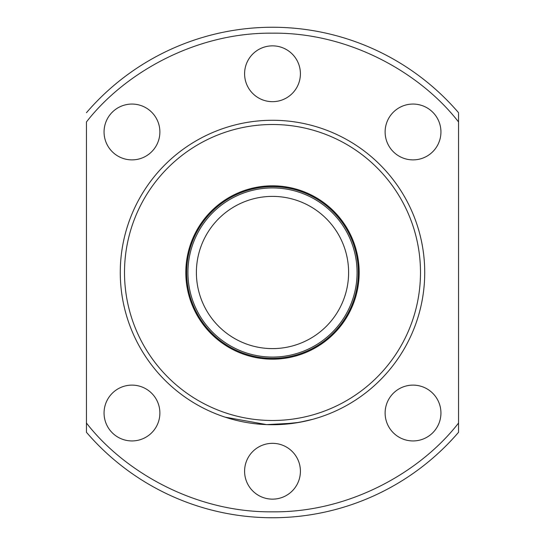 <?xml version="1.0" encoding="UTF-8"?>
<svg xmlns="http://www.w3.org/2000/svg" width="545" height="545" viewBox="0 0 545 545"><rect width="100%" height="100%" fill="white"/><g stroke="black" fill="none" stroke-linecap="round" stroke-linejoin="round"><path stroke-width="0.82" d="M186.662 272.5A85.838 85.838 0 0 1 272.5 186.662A85.838 85.838 0 0 1 358.338 272.5A85.838 85.838 0 0 1 272.5 358.338A85.838 85.838 0 0 1 186.662 272.5M185.818 272.5A86.682 86.682 0 0 1 272.5 185.818A86.682 86.682 0 0 1 359.182 272.5A86.682 86.682 0 0 1 272.5 359.182A86.682 86.682 0 0 1 185.818 272.5M124.505 272.5A147.995 147.995 0 0 0 272.5 420.495A147.995 147.995 0 0 0 420.495 272.5A147.995 147.995 0 0 0 272.5 124.505A147.995 147.995 0 0 0 124.505 272.5M272.5 357.07A84.57 84.57 0 0 1 187.93 272.5A84.57 84.57 0 0 1 272.5 187.93A84.57 84.57 0 0 1 357.07 272.5A84.57 84.57 0 0 1 272.5 357.07M272.5 196.391A76.109 76.109 0 0 1 348.609 272.5A76.109 76.109 0 0 1 272.5 348.609A76.109 76.109 0 0 1 196.391 272.5A76.109 76.109 0 0 1 272.5 196.391M277.405 424.644L299.205 422.361L305.725 421.053L294.341 423.152L266.621 424.609L225.092 417.15M104.061 413.028A27.911 27.911 0 0 1 131.972 385.117A27.911 27.911 0 0 1 159.883 413.028A27.911 27.911 0 0 1 131.972 440.939A27.911 27.911 0 0 1 104.061 413.028M104.061 131.972A27.911 27.911 0 0 1 131.972 104.061A27.911 27.911 0 0 1 159.883 131.972A27.911 27.911 0 0 1 131.972 159.883A27.911 27.911 0 0 1 104.061 131.972M385.117 131.972A27.911 27.911 0 0 1 413.028 104.061A27.911 27.911 0 0 1 440.939 131.972A27.911 27.911 0 0 1 413.028 159.883A27.911 27.911 0 0 1 385.117 131.972M244.589 73.766A27.911 27.911 0 0 1 272.5 45.855A27.911 27.911 0 0 1 300.411 73.766A27.911 27.911 0 0 1 272.5 101.67A27.911 27.911 0 0 1 244.589 73.766M385.117 413.028A27.911 27.911 0 0 1 413.028 385.117A27.911 27.911 0 0 1 440.939 413.028A27.911 27.911 0 0 1 413.028 440.939A27.911 27.911 0 0 1 385.117 413.028M244.589 471.234A27.911 27.911 0 0 1 272.5 443.33A27.911 27.911 0 0 1 300.411 471.234A27.911 27.911 0 0 1 272.5 499.145A27.911 27.911 0 0 1 244.589 471.234M424.725 272.5A152.225 152.225 0 0 0 272.5 120.275A152.225 152.225 0 0 0 120.275 272.5A152.225 152.225 0 0 0 272.5 424.725A152.225 152.225 0 0 0 424.725 272.5M312.564 419.357L299.253 422.355M286.663 424.065L289.266 423.799M294.395 423.138L297.972 422.579M264.311 424.501L267.411 424.637M267.629 424.644L269.264 424.691M458.549 113.83L458.549 121.957C420.856 73.384 349.842 32.319 272.5 33.17C195.158 32.319 124.144 73.384 86.451 121.957L86.451 432.287A245.25 245.25 0 0 0 458.549 432.287L458.549 113.421M86.451 430.693L86.451 423.043C124.144 471.616 195.158 512.682 272.5 511.83C349.842 512.682 420.856 471.616 458.549 423.043L458.549 432.287A245.25 245.25 0 0 1 86.451 432.287M86.451 112.713A245.25 245.25 0 0 1 458.549 112.713A245.25 245.25 0 0 0 86.451 112.713M281.751 424.446L275.504 424.691C263.528 424.841 255.264 423.758 255.782 423.806"/></g></svg>
